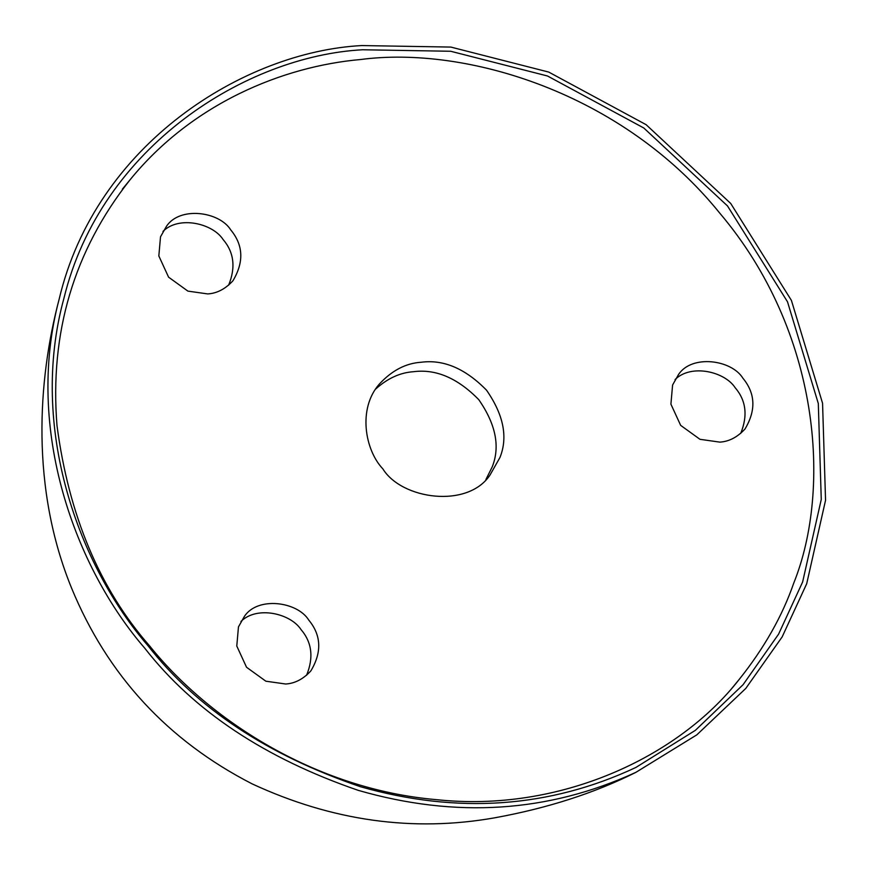 <?xml version="1.0" encoding="UTF-8"?>
<svg xmlns="http://www.w3.org/2000/svg" width="869" height="869" viewBox="0 0 869 869"><rect width="100%" height="100%" fill="white"/><g stroke="black" fill="none" stroke-linecap="round" stroke-linejoin="round"><path stroke-width="1.3" d="M207.756 293.928L187.9 291.115L168.586 277.168L158.831 255.953L160.515 236.802L166.468 226.309C179.785 206.062 219.422 211.493 230.785 229.959C243.363 245.188 244.08 262.134 232.935 280.785C225.386 288.975 216.989 293.353 207.756 293.928M228.612 285.206C235.879 267.489 234.011 252.227 223.029 239.431C212.666 223.452 179.101 215.36 162.992 231.382M285.695 684.012L265.849 681.198L246.535 667.251L236.781 646.036L238.464 626.886L244.406 616.393C257.735 596.145 297.372 601.576 308.734 620.042C321.313 635.272 322.03 652.206 310.885 670.857C303.335 679.058 294.939 683.436 285.695 684.012M306.561 675.289C313.828 657.572 311.96 642.31 300.967 629.504C290.604 613.536 257.039 605.443 240.941 621.465M719.825 442.125L699.979 439.312L680.655 425.365L670.911 404.15L672.595 385L678.537 374.506C691.854 354.259 731.502 359.69 742.865 378.156C755.443 393.385 756.16 410.331 745.015 428.982C737.466 437.172 729.069 441.561 719.825 442.125M740.692 433.403C747.948 415.686 746.091 400.424 735.098 387.628C724.735 371.65 691.17 363.557 675.061 379.579M421.248 362.243C405.845 363.199 391.854 370.498 379.264 384.163C357.648 408.636 364.937 450.077 382.849 468.858C401.793 499.632 467.859 508.68 490.062 474.952L499.968 457.463C508.083 437.226 503.596 414.795 486.521 390.181C465.426 368.63 443.657 359.31 421.248 362.243M485.934 479.471L492.202 466.925C500.316 446.688 495.83 424.268 478.765 399.653C457.659 378.091 435.901 368.782 413.481 371.715C400.153 372.584 387.541 378.363 375.68 389.04M360.754 59.505C465.469 45.666 622.28 92.32 719.782 213.166C820.249 331.762 831.752 488.682 793.723 583.175C782.306 616.121 764.133 648.187 739.226 679.373C678.244 757.659 558.963 812.787 436.672 799.676C314.024 789.204 207.821 718.544 149.587 645.884C99.663 588.845 68.792 515.382 56.985 425.495C49.576 332.794 73.876 250.967 129.872 180.024C192.103 103.335 283.055 66.305 360.754 59.505M361.743 45.557C244.135 51.716 95.753 143.885 59.135 299.24C24.375 429.601 75.451 568.152 144.743 648.165C193.548 710.799 264.73 758.202 358.256 790.356C455.932 818.522 548.469 812.515 635.88 772.345L696.84 734.837L745.776 688.444L782.143 636.934L806.704 583.729L825.55 500.283L822.563 403.259L791.409 300.402L730.72 203.465L646.112 124.68L548.741 72.084L450.848 47.078L361.743 45.557M362.59 49.761C246.926 55.92 101.119 145.829 63.948 298.219C28.362 427.711 78.981 566.121 147.98 645.7C196.503 707.985 267.304 754.976 360.396 786.706C457.626 814.362 549.469 807.931 635.934 767.436L695.363 730.34L743.082 684.696L778.591 634.153L802.63 581.98L821.259 499.458L818.305 403.509L787.499 301.793L727.483 205.92L643.81 128.004L547.513 75.994L450.707 51.271L362.59 49.761M731.502 688.78L739.269 679.319M122.344 189.192L130.111 179.731M59.135 299.24C37.595 380.752 30.795 488.389 71.638 588.259C107.571 675.343 167.75 740.562 252.162 783.892C332.208 820.944 413.025 832.263 494.624 817.827C547.589 808.203 594.7 793.028 635.956 772.313"/></g></svg>
